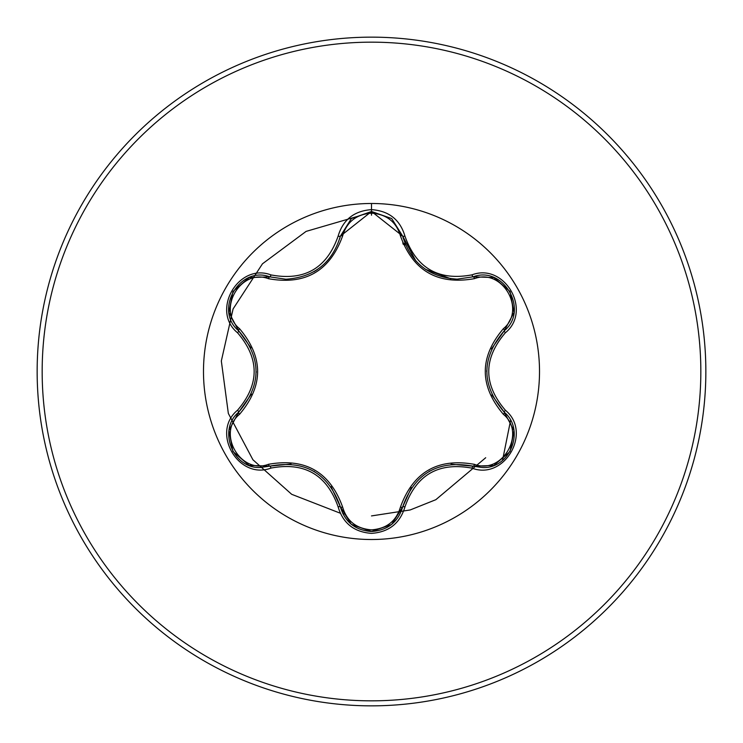 <?xml version="1.0" encoding="UTF-8"?>
<svg xmlns="http://www.w3.org/2000/svg" width="743" height="743" viewBox="0 0 743 743"><rect width="100%" height="100%" fill="white"/><g stroke="black" fill="none" stroke-linecap="round" stroke-linejoin="round"><path stroke-width="1.11" d="M268.455 278.699C240.639 268 216.408 309.998 239.552 328.703C263.635 357.29 263.635 385.821 239.552 414.297C216.399 433.067 240.704 475.018 268.455 464.301C305.308 457.707 330.041 471.981 342.653 507.135C346.767 521.103 356.38 528.682 371.5 529.861C386.639 528.71 396.279 521.149 400.412 507.172C413.127 472.009 437.841 457.744 474.536 464.366C502.37 475.037 526.546 433.011 503.392 414.343C479.244 385.719 479.244 357.16 503.392 328.657C526.564 309.915 502.305 267.935 474.536 278.634C437.729 285.191 413.024 270.926 400.412 235.828C396.27 221.851 386.639 214.29 371.5 213.139C356.38 214.318 346.767 221.897 342.653 235.865C329.938 271.074 305.206 285.358 268.455 278.699A2.508 0.78 106.7 0 1 269.811 276.87C239.58 265.372 213.575 310.268 238.652 330.793C261.796 357.912 261.796 385.05 238.652 412.207C217.43 429.64 232.782 469.204 260.626 467.477L269.811 466.13C304.927 459.611 328.452 473.198 340.396 506.875C344.91 522.115 355.293 530.326 371.537 531.514C387.762 530.326 398.137 522.125 402.669 506.912C414.585 473.3 438.091 459.731 473.18 466.195L482.337 467.533C510.172 469.279 525.552 429.695 504.293 412.254C481.092 385.097 481.092 357.931 504.293 330.746C529.369 310.314 503.494 265.344 473.18 276.805L457.159 279.145C428.98 277.213 410.823 262.864 402.669 236.088L371.537 211.486L340.396 236.125C332.307 262.892 314.14 277.26 285.897 279.229L269.811 276.87L285.897 279.229M510.562 420.464L502.528 460.363M371.5 539.511A168.011 168.011 0 0 1 203.489 371.5A168.011 168.011 0 0 1 371.5 203.489A168.011 168.011 0 0 1 539.511 371.5A168.011 168.011 0 0 1 371.5 539.511M271 274.919C304.472 281.207 326.836 268.288 338.111 236.172C342.95 219.761 354.077 210.919 371.5 209.628C388.942 210.882 400.096 219.724 404.954 236.144C416.256 268.214 438.602 281.114 472 274.845C504.646 262.474 532.434 310.769 505.389 332.753C483.21 358.6 483.21 384.428 505.389 410.247C532.452 432.296 504.581 480.545 472 468.155C438.574 461.905 416.229 474.805 404.954 506.856C400.087 523.276 388.933 532.118 371.5 533.372C354.077 532.081 342.941 523.239 338.111 506.828C326.818 474.693 304.444 461.784 271 468.081C238.373 480.489 210.529 432.231 237.546 410.21C259.678 384.391 259.678 358.581 237.546 332.79C210.51 310.713 238.438 262.493 271 274.919A2.508 0.585 -73.3 0 1 269.811 276.87L249.369 277.566M371.5 705.85A334.35 334.35 0 0 0 705.85 371.5A334.35 334.35 0 0 0 371.5 37.15A334.35 334.35 0 0 0 37.15 371.5A334.35 334.35 0 0 0 371.5 705.85A334.35 334.35 0 0 1 37.15 371.5A334.35 334.35 0 0 1 371.5 37.15M405.037 243.63L402.669 243.1M371.5 204.325L371.5 215.21L371.5 204.325M358.72 216.055L306.088 231.398L262.465 263.802L233.088 308.939L221.33 361.005L228.342 413.442L252.908 459.75L291.683 494.309L340.285 513.209L291.683 494.309L252.908 459.75L228.342 413.442L221.33 361.005L233.088 308.939L262.465 263.802L306.088 231.398L358.72 216.055M342.848 513.692L345.281 514.1L342.848 513.692M371.5 515.921L410.182 509.958L435.835 499.695L485.699 457.734L435.835 499.695L410.182 509.958L371.5 515.921M405.576 244.939A131.065 131.065 0 0 0 403.143 244.317A131.065 131.065 0 0 1 405.576 244.939M457.159 279.145L473.18 276.805A2.508 0.585 -106.6 0 1 472 274.845M503.392 328.657A2.508 0.78 -133.3 0 1 504.293 330.746L491.439 348.969M491.847 394.942L504.293 412.254A2.508 0.585 -46.7 0 1 505.389 410.247M472 468.155A2.508 0.585 -73.4 0 1 473.18 466.195L451.094 464.189M411.39 487.584L402.669 506.912A2.508 0.78 13.4 0 1 400.412 507.172M371.537 531.514L351.411 524.391M338.111 506.828A2.508 0.585 -13.3 0 1 340.396 506.875L331.044 486.637M291.024 464.004L269.811 466.13A2.508 0.78 73.3 0 1 268.455 464.301M237.546 410.21A2.508 0.585 46.6 0 1 238.652 412.207L251.431 394.087M251.023 348.003L238.652 330.793A2.508 0.78 133.4 0 1 239.552 328.703M503.392 414.343A2.508 0.78 133.3 0 0 504.293 412.254L513.933 430.42M493.621 465.48L473.18 466.195A2.508 0.78 106.6 0 0 474.536 464.366M474.536 278.634A2.508 0.78 73.4 0 0 473.189 276.805L493.733 277.557M351.216 524.233L340.396 506.875A2.508 0.78 166.7 0 0 342.653 507.135M400.412 235.828A2.508 0.78 166.6 0 1 402.669 236.079A2.508 0.585 -13.4 0 0 404.954 236.144M342.653 235.865A2.508 0.78 13.3 0 0 340.396 236.125A2.508 0.585 -166.7 0 1 338.111 236.172M229.048 430.271L238.652 412.207A2.508 0.78 -133.4 0 0 239.552 414.297M513.915 312.701L504.293 330.746A2.508 0.585 46.7 0 0 505.389 332.753M404.954 506.856A2.508 0.585 -166.6 0 0 402.669 506.912L391.737 524.326M271 468.081A2.508 0.585 -106.7 0 0 269.811 466.13L249.258 465.387M237.546 332.79A2.508 0.585 -46.6 0 0 238.652 330.793L229.03 312.617M371.5 700.835A329.335 329.335 0 0 0 700.835 371.5A329.335 329.335 0 0 0 371.5 42.165A329.335 329.335 0 0 0 42.165 371.5A329.335 329.335 0 0 0 371.5 700.835M486.711 371.481L486.711 370.711M429.203 471.331L429.937 470.913M450.917 278.792L425.442 269.291M415.866 260.969L402.669 236.088L403.319 238.568M313.908 471.285L314.577 471.675M317.326 269.57L313.852 271.752M256.196 371.519L256.186 372.401M513.98 430.726L510.051 451.54L494.011 465.332M494.03 277.678L510.07 291.497L513.98 312.292M391.487 524.53L371.5 531.514L351.541 524.493M351.55 218.498L371.537 211.486L391.505 218.488M391.83 218.748L402.669 236.088M339.792 238.447L340.396 236.125L351.309 218.693M248.961 465.276L232.912 451.475L228.983 430.68M228.983 312.301L232.93 291.497L248.989 277.715"/></g></svg>
